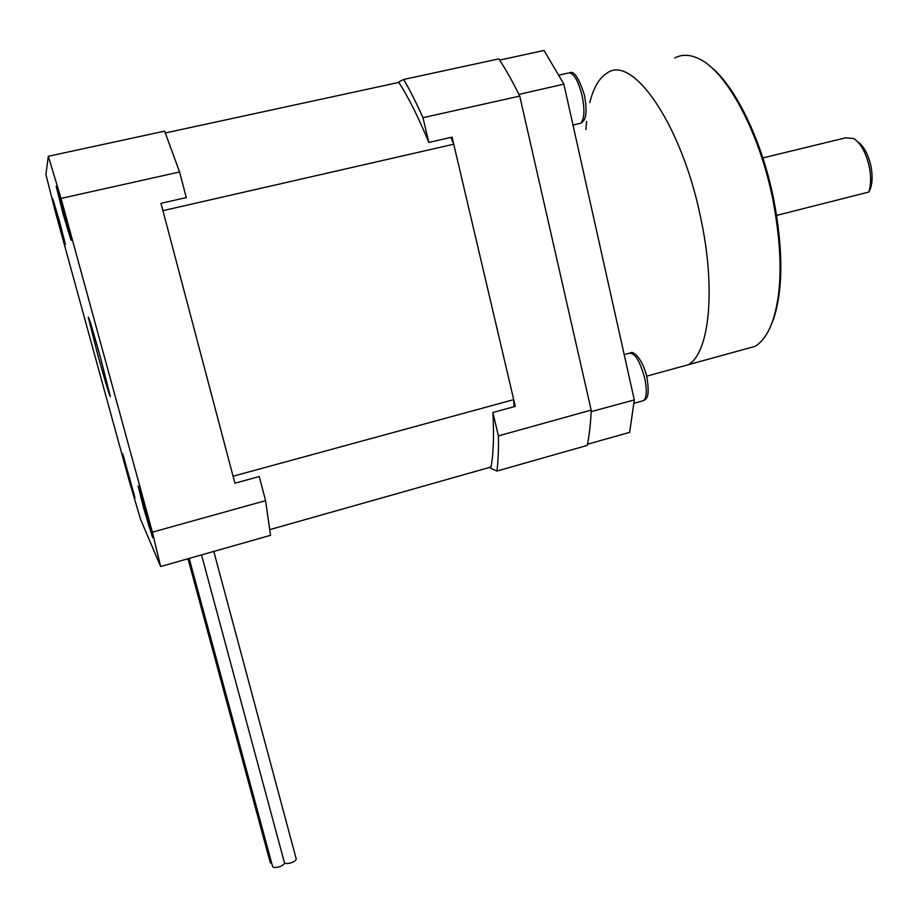 <?xml version="1.0" encoding="UTF-8"?>
<svg xmlns="http://www.w3.org/2000/svg" width="918" height="918" viewBox="0 0 918 918"><rect width="100%" height="100%" fill="white"/><g stroke="black" fill="none" stroke-linecap="round" stroke-linejoin="round"><path stroke-width="1.38" d="M492.874 412.503C494.171 436.314 493.471 454.938 490.751 468.352L496.913 471.049L587.222 445.414C589.322 435.58 590.641 423.806 591.169 410.082L498.417 435.889L492.874 412.503L515.285 406.364L452.081 137.149L428.832 142.439L422.957 117.688L519.737 96.092L591.169 410.082M519.737 96.092C512.703 81.679 505.738 69.275 498.841 58.89L403.668 79.464L398.561 82.058C408.258 96.906 418.344 117.034 428.832 142.439M422.957 117.688C416.37 102.919 409.944 90.171 403.668 79.464M496.913 471.049C498.176 461.318 498.681 449.602 498.417 435.889M97.79 354.887C105.318 382.026 109.494 395.899 110.321 396.496L100.877 359.076C93.211 331.409 89 317.433 88.266 317.169L97.79 354.887M143.656 508.136L152.595 537.638L147.087 515.641L138.102 486.012L143.656 508.136M63.17 214.25L71.099 240.39L64.122 212.528L56.159 186.251L63.17 214.25M58.729 222.202L65.407 244.532L59.418 220.974L52.705 198.54L58.729 222.202M127.591 473.08L134.992 497.82L122.668 453.71L127.591 473.08M160.971 203.326L234.916 483.212L259.266 476.534L265.577 500.666L270.535 535.32L160.639 566.521L140.523 519.244L129.071 480.309L55.493 212.322L45.9 174.477L48.333 156.278L61.047 198.426L179.584 171.976L186.285 197.577L160.971 203.326M48.333 156.278L164.632 131.136L179.584 171.976M61.047 198.426L152.377 532.165L160.639 566.521M265.577 500.666L152.377 532.165M284.442 862.713C285.372 863.804 287.621 863.815 291.19 862.759C294.586 861.486 296.25 860.166 296.193 858.823L213.791 551.431M187.983 558.764L270.294 862.702L271.808 863.574M189.2 558.419L272.623 866.581C273.403 867.785 275.664 867.831 279.393 866.73C282.813 865.445 284.511 864.113 284.454 862.759L201.524 554.92M398.802 82.425L165.343 132.961M269.892 529.594L491.015 467.021M514.046 406.697L513.713 399.64L233.069 476.235L162.911 210.681L453.733 144.218L450.91 137.413M513.713 399.64L453.733 144.218M150.231 529.675L140.42 493.93L150.231 529.675M68.747 232.231L58.488 194.49L68.747 232.231M63.445 237.613L54.667 205.54L63.445 237.613M133.053 491.096L124.584 460.423L133.053 491.096M499.633 60.095L544.041 50.467L563.859 84.123L634.304 399.927L629.656 432.344L587.451 444.266M563.859 84.123L518.922 94.428M591.1 411.666L634.304 399.927M587.543 444.289L587.658 443.268M591.043 413.008L591.169 411.941M518.865 94.152L518.234 93.028M500.321 61.15L499.713 60.06M677.691 367.636L688.225 364.744C709.235 353.361 716.327 289.663 700.572 217.233C681.695 124.55 632.513 53.99 607.096 73.061C632.513 53.99 681.695 124.55 700.572 217.233C716.327 289.663 709.235 353.361 688.225 364.744L677.691 367.636M709.304 65.648C734.503 84.49 761.733 139.616 773.61 198.804C783.238 249.271 783.226 289.319 773.587 318.971L770.236 327.187M743.35 349.574L754.963 346.384C762.319 342.047 768.251 333.498 772.761 320.738C782.503 290.776 782.503 250.235 772.761 199.149C759.519 132.789 727.331 72.74 700.067 59.326C690.646 54.426 682.2 53.99 674.753 58.006M585.891 129.61L586.591 121.394M589.804 102.598C593.498 87.703 599.259 77.858 607.096 73.061M857.596 141.67C863.861 146.1 868.336 154.408 871.033 166.606C872.616 175.2 872.421 182.487 870.471 188.465L868.83 192.034C870.987 185.229 871.171 176.979 869.369 167.271C866.236 153.111 861.05 143.552 853.809 138.595L845.604 137.826L762.847 157.93M776.639 215.409L868.83 192.034M150.472 530.524C152.388 535.148 141.441 495.204 140.202 493.081C138.526 489.271 149.095 527.85 150.472 530.524M146.364 513.77L145.56 513.988M68.988 233.126C70.502 236.259 59.062 194.042 58.259 193.56C56.985 191.323 68.047 232.082 68.988 233.126M64.983 216.522L64.157 216.717M63.663 238.37L54.46 204.748L63.663 238.37M60.313 224.921L59.739 225.059M133.248 491.83L124.389 459.677L133.248 491.83M129.851 478.221L129.277 478.381M578.73 123.689L580.589 123.264C584.41 119.455 584.927 110.298 582.138 95.793C577.858 79.43 573.119 71.879 567.921 73.13L558.603 75.184M641.934 401.074L643.621 400.604C646.731 397.62 647.121 390.276 644.792 378.572C639.926 360.728 634.613 352.317 628.841 353.315L624.183 354.566M139.984 491.015L142.864 504.556L151.459 532.314M58.109 191.529C57.421 191.105 58.557 196.418 61.529 207.457L69.94 234.859M452.838 140.385L452.207 140.523M54.323 203.383C52.533 199.699 62.803 237.062 63.767 238.714L64.363 239.736M124.24 458.128C122.473 455.236 132.479 490.361 133.317 492.059L133.959 493.184M646.628 376.185L754.963 346.384M773.587 318.971L772.761 320.738M569.791 72.717C574.071 70.571 578.971 78.11 584.479 95.334C588.277 117.091 584.387 121.279 580.589 123.264L572.981 125.02M630.574 352.845C633.179 350.412 643.013 359.179 646.96 377.596C650.231 398.263 646.192 398.653 643.621 400.604L633.81 403.346"/></g></svg>
